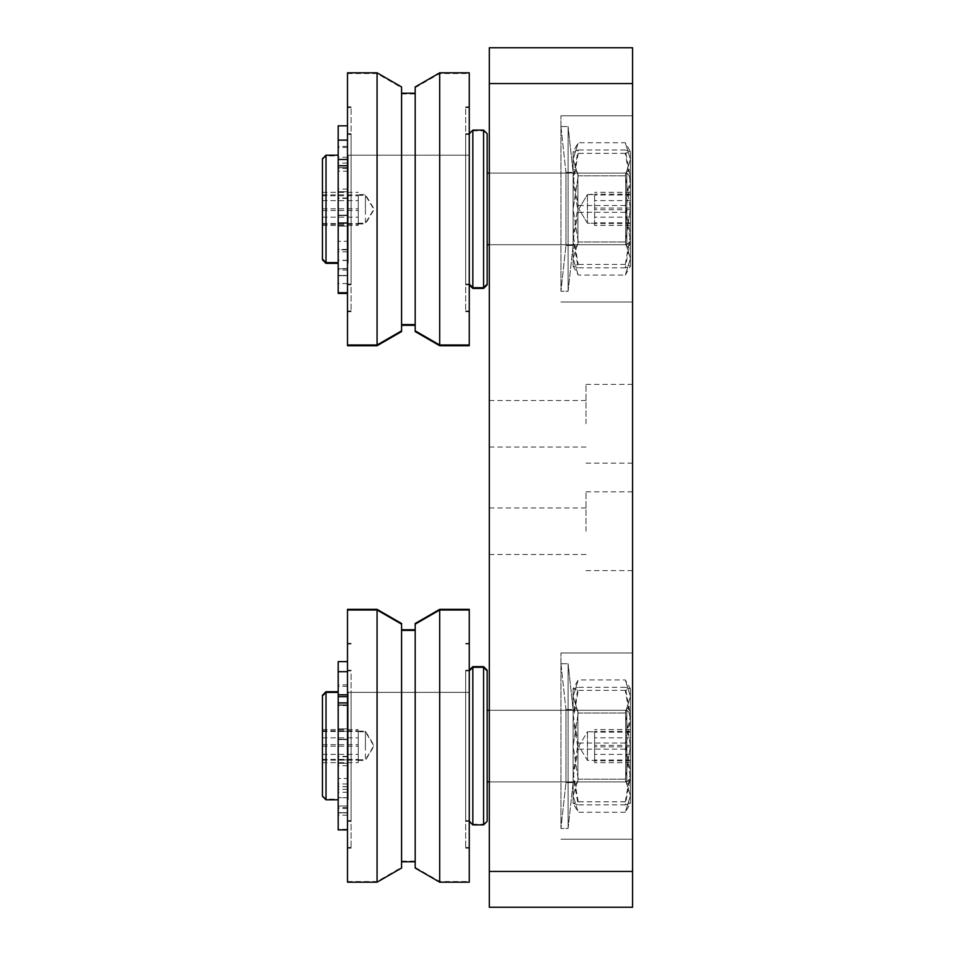 <?xml version="1.0" encoding="UTF-8"?>
<svg xmlns="http://www.w3.org/2000/svg" width="955" height="955" viewBox="0 0 955 955"><rect width="100%" height="100%" fill="white"/><g stroke="black" fill="none" stroke-linecap="round" stroke-linejoin="round"><path stroke-width="0.72" stroke-dasharray="4.78 3.58" d="M632.568 871.438L632.568 907.25L489.318 907.25L489.318 871.438L632.568 871.438L632.568 83.562L489.318 83.562L489.318 871.438M489.318 83.562L489.318 47.75L632.568 47.75L632.568 83.562M489.318 531.219L489.318 507.941L489.318 531.219M489.318 423.781L489.318 400.503L489.318 423.781M489.318 208.906L489.318 173.094L489.318 208.906M489.318 746.094L489.318 710.281L489.318 746.094M586.012 531.219L586.012 491.825L586.012 531.219M632.568 531.219L632.568 570.613L632.568 531.219M586.012 423.781L586.012 384.388L586.012 423.781M632.568 423.781L632.568 463.175L632.568 423.781M560.943 208.906L560.943 115.794L560.943 208.906M632.568 208.906L632.568 302.019L632.568 208.906M560.943 746.094L560.943 652.981L560.943 746.094M632.568 746.094L632.568 839.206L632.568 746.094M365.407 208.906L365.407 194.581L365.407 208.906M358.244 196.503L358.244 223.231L358.244 196.503M358.244 221.309L358.244 225.452L358.244 221.309M322.432 200.634L358.244 200.634L322.432 200.634L322.432 217.179L322.432 200.634M322.432 217.179L358.244 217.179L322.432 217.179L322.432 225.452L322.432 217.179M322.432 225.452L358.244 225.452M322.432 192.361L358.244 192.361M587.444 208.906L587.444 194.581L587.444 208.906M594.607 196.503L594.607 223.231L594.607 196.503M594.607 221.309L594.607 225.452L594.607 221.309M630.419 217.179L594.607 217.179L630.419 217.179L630.419 200.634L630.419 217.179M630.419 200.634L594.607 200.634L630.419 200.634L630.419 192.361L630.419 200.634M630.419 192.361L594.607 192.361M630.419 225.452L594.607 225.452M322.432 259.044L322.432 158.769M326.013 155.188L326.013 262.625M347.501 171.184L347.501 163.054L338.189 163.054L338.189 155.188L338.189 292.707L338.189 249.852L347.501 249.852L347.501 146.413L347.501 171.184L338.189 171.184L338.189 166.659L338.189 252.609L338.189 146.413L338.189 249.852M469.263 284.113L469.263 133.7L469.263 284.113L469.263 133.7L469.263 284.113L465.682 284.113L465.682 133.7L465.682 284.113M472.844 130.119L472.844 287.694M483.588 287.694L483.588 130.119M347.501 155.188L347.501 262.625L347.501 155.188L469.263 155.188L469.263 262.625L469.263 155.188L469.263 262.625L469.263 155.188L348.217 155.188L348.217 262.625L348.217 155.188M487.169 133.7L487.169 284.113M487.169 208.906L487.169 173.094L487.169 208.906M626.838 208.906L626.838 244.719L626.838 208.906M630.419 208.906L630.419 266.206L630.419 159.282L630.419 208.906L625.298 241.985L630.419 258.53L625.298 241.985L630.419 208.906L625.298 175.827L630.419 208.906M348.217 165.931L348.217 251.881L348.217 165.931L338.189 165.931M347.501 155.725L347.501 284.113L347.501 155.725M351.082 155.725L351.082 284.113L351.082 155.725M351.082 136.732L351.082 310.972L351.082 136.732M347.501 136.732L347.501 310.972L347.501 136.732M347.501 345.722L347.501 72.819M377.07 345.722L377.07 72.819M401.577 331.576L401.577 86.965M401.577 127.111L401.577 324.581L401.577 127.111M415.186 127.111L415.186 324.581L415.186 127.111M415.186 331.576L415.186 86.965M439.694 345.722L439.694 72.819M469.263 345.722L469.263 72.819M469.263 136.732L469.263 310.972L469.263 136.732M465.682 136.732L465.682 310.972L465.682 136.732M347.501 165.728L347.501 292.707L347.501 159.473L347.501 165.728L338.189 165.728M347.501 167.686L347.501 191.716L338.189 191.716L347.501 191.716L347.501 167.686L338.189 167.686L347.501 167.686M347.501 222.694L347.501 191.716L347.501 226.096L338.189 226.096L347.501 226.096L347.501 222.694L338.189 222.694L347.501 222.694M347.501 241.269L347.501 275.482L347.501 241.269L338.189 241.269L347.501 241.269M347.501 268.821L347.501 260.476L347.501 268.821L338.189 268.821L347.501 268.821M347.501 163.054L347.501 249.852M347.501 226.096L338.189 226.096L347.501 226.096M568.106 126.538L568.106 291.275L568.106 126.538L573.119 172.378L573.119 245.435L573.119 172.378L573.119 245.435L573.119 172.378L568.106 126.538L568.106 291.275L568.106 126.538L560.943 126.538L560.943 291.275L560.943 126.538L568.106 126.538M560.943 126.538L565.957 172.378L565.957 245.435L565.957 172.378L573.119 172.378L565.957 172.378L565.957 245.435L565.957 172.378L560.943 126.538L560.943 291.275L560.943 126.538M625.644 208.906L625.644 173.094L625.644 208.906M577.894 208.906L577.894 244.719L577.894 208.906M630.419 159.282L630.419 151.606L630.419 159.282L625.298 142.737L630.419 159.282L625.298 175.827L630.419 159.282M573.119 208.906L573.119 266.206L573.119 159.282L573.119 208.906L578.241 241.985L573.119 258.53L578.241 275.076L573.119 258.53L578.241 241.985L573.119 208.906L578.241 175.827L573.119 208.906M573.119 159.282L573.119 151.606L573.119 159.282L578.241 142.737L573.119 159.282L578.241 175.827L573.119 159.282M573.119 266.135L578.241 275.076L625.298 275.076L630.419 258.53L625.298 275.076L630.419 266.206L630.419 151.606L630.419 266.206L625.298 267.83L630.419 240.063L625.298 212.297L630.419 182.835L625.298 153.373L630.419 151.606L625.298 142.737L578.241 142.737L573.119 151.606L573.119 266.206L573.119 151.606L578.241 153.373L573.119 182.835L578.241 212.297L573.119 240.063L578.241 267.83L573.119 266.135L578.241 264.44L573.119 234.978L578.241 205.516L573.119 177.749L578.241 149.983L573.119 151.678M578.241 241.985L625.298 241.985L578.241 241.985M578.241 175.827L625.298 175.827L578.241 175.827M365.407 746.094L365.407 731.769L365.407 746.094M358.244 733.691L358.244 760.419L358.244 733.691M358.244 758.497L358.244 762.639L358.244 758.497M322.432 737.821L358.244 737.821L322.432 737.821L322.432 754.366L322.432 737.821M322.432 754.366L358.244 754.366L322.432 754.366L322.432 762.639L322.432 754.366M322.432 762.639L358.244 762.639M322.432 729.548L358.244 729.548M587.444 746.094L587.444 731.769L587.444 746.094M594.607 733.691L594.607 760.419L594.607 733.691M594.607 758.497L594.607 762.639L594.607 758.497M630.419 754.366L594.607 754.366L630.419 754.366L630.419 737.821L630.419 754.366M630.419 737.821L594.607 737.821L630.419 737.821L630.419 729.548L630.419 737.821M630.419 729.548L594.607 729.548M630.419 762.639L594.607 762.639M322.432 796.231L322.432 695.3M326.013 692.375L326.013 799.813M347.501 705.291L347.501 829.238L347.501 684.866L347.501 705.59L347.501 702.462L347.501 705.291L338.189 705.291L338.189 692.375L338.189 829.895M469.263 821.3L469.263 670.888L469.263 821.3L469.263 670.888L469.263 821.3L465.682 821.3L465.682 670.888L465.682 821.3M472.844 667.306L472.844 824.881M483.588 824.881L483.588 667.306M347.501 692.375L347.501 799.813L347.501 692.375L469.263 692.375L469.263 799.813L469.263 692.375L469.263 799.813L469.263 692.375L348.217 692.375L348.217 799.813L348.217 692.375M487.169 670.231L487.169 821.3M487.169 746.094L487.169 710.281L487.169 746.094M626.838 746.094L626.838 781.906L626.838 746.094M630.419 746.094L630.419 803.394L630.419 696.47L630.419 746.094L625.298 779.173L630.419 795.718L625.298 779.173L630.419 746.094L625.298 713.015L630.419 746.094M348.217 703.119L348.217 789.069L348.217 703.119L338.189 703.119L338.189 684.866L338.189 829.238L338.189 661.636M347.501 692.912L347.501 821.3L347.501 692.912M351.082 692.912L351.082 821.3L351.082 692.912M351.082 673.92L351.082 848.159L351.082 673.92M347.501 673.92L347.501 848.159L347.501 673.92M347.501 882.181L347.501 609.35M377.07 882.181L377.07 609.35M401.577 868.035L401.577 623.496M401.577 664.298L401.577 861.768L401.577 664.298M415.186 664.298L415.186 861.768L415.186 664.298M415.186 868.035L415.186 623.496M439.694 882.181L439.694 609.35M469.263 882.181L469.263 609.35M469.263 673.92L469.263 848.159L469.263 673.92M465.682 673.92L465.682 848.159L465.682 673.92M347.501 702.916L347.501 829.895L347.501 696.661L347.501 702.916L338.189 702.916M347.501 704.874L347.501 728.904L338.189 728.904L347.501 728.904L347.501 704.874L338.189 704.874L347.501 704.874M347.501 759.882L347.501 728.904L347.501 763.284L338.189 763.284L347.501 763.284L347.501 759.882L338.189 759.882L347.501 759.882M347.501 778.456L347.501 812.669L347.501 778.456L338.189 778.456L347.501 778.456M347.501 806.008L347.501 797.664L347.501 806.008L338.189 806.008L347.501 806.008M347.501 797.664L347.501 789.069L347.501 797.664L338.189 797.664L347.501 797.664M347.501 763.284L338.189 763.284L347.501 763.284M568.106 663.725L568.106 828.463L568.106 663.725L573.119 709.565L573.119 782.623L573.119 709.565L573.119 782.623L573.119 709.565L568.106 663.725L568.106 828.463L568.106 663.725L560.943 663.725L560.943 828.463L560.943 663.725L568.106 663.725M560.943 663.725L565.957 709.565L565.957 782.623L565.957 709.565L573.119 709.565L565.957 709.565L565.957 782.623L565.957 709.565L560.943 663.725L560.943 828.463L560.943 663.725M625.644 746.094L625.644 710.281L625.644 746.094M577.894 746.094L577.894 781.906L577.894 746.094M630.419 696.47L630.419 688.794L630.419 696.47L625.298 679.924L630.419 696.47L625.298 713.015L630.419 696.47M573.119 746.094L573.119 803.394L573.119 696.47L573.119 746.094L578.241 779.173L573.119 795.718L578.241 812.263L573.119 795.718L578.241 779.173L573.119 746.094L578.241 713.015L573.119 746.094M573.119 696.47L573.119 688.794L573.119 696.47L578.241 679.924L573.119 696.47L578.241 713.015L573.119 696.47M625.298 801.806L578.241 801.806L573.119 803.394L573.119 688.794L573.119 803.394L578.241 812.263L625.298 812.263L630.419 795.718L625.298 812.263L630.419 803.394L630.419 688.794L630.419 803.394L625.298 801.806L630.419 772.428L625.298 743.038L630.419 715.188L625.298 687.325L630.419 688.853L625.298 690.381L630.419 719.76L625.298 749.15L630.419 777L625.298 804.862L630.419 803.334M578.241 779.173L625.298 779.173L578.241 779.173M578.241 713.015L625.298 713.015L578.241 713.015M625.298 749.15L578.241 749.15L573.119 719.76L578.241 690.381L573.119 688.794L578.241 679.924L625.298 679.924L630.419 688.853M358.244 195.309L365.407 195.309L374.014 209.634L365.407 223.959L365.407 195.309L365.407 223.948L358.244 223.959L358.244 195.309L358.244 224.365L358.244 194.916L358.244 223.948M322.432 195.763L322.432 224.365L322.432 194.916L322.432 195.763L358.244 195.763M322.432 194.916L358.244 194.916M322.432 208.787L358.244 208.787M322.432 223.518L358.244 223.518M322.432 224.365L358.244 224.365M322.432 210.482L358.244 210.482M587.444 194.605L587.444 223.231L587.444 194.581L594.607 194.581L594.607 223.637L594.607 194.175L587.444 194.581L578.837 208.906L587.444 223.231L594.607 223.231L587.444 223.231L578.837 208.906L587.444 194.581M630.419 194.175L630.419 223.637L630.419 194.175L594.607 194.175M630.419 195.023L594.607 195.023M630.419 209.754L594.607 209.754M630.419 223.637L594.607 223.637M630.419 222.79L594.607 222.79M630.419 208.059L594.607 208.059M322.432 207.068L322.432 259.772L322.432 207.068M326.013 206.889L326.013 263.353L326.013 206.889M338.189 212.392L338.189 155.916L338.189 212.392M469.263 205.791L469.263 284.841L469.263 205.791M472.844 205.6L472.844 288.422L472.844 205.6M483.588 205.6L483.588 288.422L483.588 205.6M469.263 212.392L469.263 155.916L469.263 212.392M487.169 205.791L487.169 284.841L487.169 205.791M487.169 244.671L487.169 173.094L487.169 244.671M626.838 244.671L626.838 173.094L626.838 244.671M630.419 241.09L630.419 176.675L630.419 241.09M348.217 212.392L348.217 155.916L348.217 212.392M348.217 211.843L348.217 166.659L348.217 211.843M347.501 213.49L347.501 134.428L347.501 213.49M347.501 212.392L347.501 155.916L347.501 212.392M351.082 213.49L351.082 134.428L351.082 213.49M351.082 214.875L351.082 107.569L351.082 214.875M347.501 214.875L347.501 107.569L347.501 214.875M401.577 215.567L401.577 93.96L401.577 215.567M415.186 215.567L415.186 93.96L415.186 215.567M469.263 214.875L469.263 107.569L469.263 214.875M465.682 214.875L465.682 107.569L465.682 214.875M465.682 213.49L465.682 134.428L465.682 213.49M469.263 213.49L469.263 134.428L469.263 213.49M338.189 293.436L338.189 125.833M338.189 163.054L338.189 171.184M347.501 215.15L338.189 215.15L347.501 215.15M577.894 173.142L577.894 244.719L577.894 173.142M573.119 168.367L573.119 249.494L573.119 168.367M625.644 173.142L625.644 244.719L625.644 173.142M630.419 168.367L630.419 249.494L630.419 168.367M630.419 151.678L625.298 149.983L630.419 177.749L625.298 205.516L630.419 234.978L625.298 264.44L630.419 266.135M625.298 205.516L578.241 205.516M625.298 149.983L578.241 149.983M625.298 264.44L578.241 264.44M625.298 267.83L578.241 267.83M625.298 153.373L578.241 153.373M625.298 212.297L578.241 212.297M358.244 731.112L365.407 731.112L374.014 745.437L365.407 759.762L365.407 731.112L365.407 759.762L358.244 759.762L358.244 730.742L358.244 759.738M322.432 730.742L322.432 760.12L322.432 730.742L358.244 730.742M322.432 731.506L358.244 731.506M322.432 746.201L358.244 746.201M322.432 760.12L358.244 760.12M322.432 759.356L358.244 759.356M322.432 744.673L358.244 744.673M587.444 731.781L587.444 760.419L587.444 731.781L594.607 731.769L594.607 760.419L594.607 731.399L594.607 760.789L594.607 731.781L587.444 731.769L578.837 746.094L587.444 760.419L594.607 760.419L587.444 760.419L578.837 746.094L587.444 731.769M630.419 732.163L630.419 760.789L630.419 731.399L630.419 732.163L594.607 732.163M630.419 731.399L594.607 731.399M630.419 745.33L594.607 745.33M630.419 760.025L594.607 760.025M630.419 760.789L594.607 760.789M630.419 746.858L594.607 746.858M326.013 747.908L326.013 691.718L326.013 747.908M338.189 742.954L338.189 799.156L338.189 742.954M469.263 748.899L469.263 670.231L469.263 748.899M472.844 749.066L472.844 666.65L472.844 749.066M483.588 749.066L483.588 666.65L483.588 749.066M469.263 742.954L469.263 799.156L469.263 742.954M487.169 781.87L487.169 710.281L487.169 781.87M626.838 781.87L626.838 710.281L626.838 781.87M630.419 778.289L630.419 713.863L630.419 778.289M348.217 742.954L348.217 799.156L348.217 742.954M348.217 743.456L348.217 788.412L348.217 743.456M347.501 741.963L347.501 820.643L347.501 741.963M347.501 742.954L347.501 799.156L347.501 742.954M351.082 741.963L351.082 820.643L351.082 741.963M351.082 740.722L351.082 847.503L351.082 740.722M347.501 740.722L347.501 847.503L347.501 740.722M401.577 740.101L401.577 861.112L401.577 740.101M415.186 740.101L415.186 861.112L415.186 740.101M469.263 740.722L469.263 847.503L469.263 740.722M465.682 740.722L465.682 847.503L465.682 740.722M465.682 741.963L465.682 820.643L465.682 741.963M469.263 741.963L469.263 820.643L469.263 741.963M338.189 705.291L338.189 702.462L338.189 705.59L338.189 703.131L347.501 703.131M347.501 739.218L338.189 739.23L347.501 739.218M347.501 783.983L338.189 783.983M577.894 710.317L577.894 781.906L577.894 710.317M573.119 705.554L573.119 786.681L573.119 705.554M625.644 710.317L625.644 781.906L625.644 710.317M630.419 705.554L630.419 786.681L630.419 705.554M625.298 690.381L578.241 690.381M625.298 804.862L578.241 804.862L573.119 777L578.241 749.15M573.119 803.334L578.241 804.862M573.119 688.853L578.241 687.325L573.119 715.188L578.241 743.038L573.119 772.428L578.241 801.806M625.298 687.325L578.241 687.325M625.298 743.038L578.241 743.038M347.501 275.482L338.189 275.482L347.501 275.482M347.501 260.476L338.189 260.452M347.501 812.669L338.189 812.669L347.501 812.669M347.501 283.575L338.189 283.575M347.501 168.283L338.189 168.283M347.501 165.669L338.189 165.669M347.501 157.253L338.189 157.253M347.501 147.392L338.189 147.392M347.501 189.066L338.189 189.066M347.501 197.983L338.189 197.983M347.501 198.413L338.189 198.413M347.501 215.579L338.189 215.579L347.501 215.591M347.501 223.398L338.189 223.398M347.501 268.57L338.189 268.57M347.501 260.261L338.189 260.261M347.501 251.845L338.189 251.845M347.501 249.589L338.189 249.589M347.501 815.188L338.189 815.188M347.501 705.411L338.189 705.411M347.501 694.715L338.189 694.715M347.501 686.323L338.189 686.323M347.501 731.327L338.189 731.327M347.501 739.612L338.189 739.612L347.501 739.612M347.501 756.396L338.189 756.396M347.501 756.778L338.189 756.778M347.501 765.671L338.189 765.671M347.501 807.536L338.189 807.536M347.501 797.735L338.189 797.735M347.501 789.331L338.189 789.331M347.501 786.729L338.189 786.729M347.501 792.244L338.189 792.244M586.012 570.613L632.568 570.613M586.012 491.825L632.568 491.825M489.318 554.497L586.012 554.497M489.318 507.941L586.012 507.941M586.012 463.175L632.568 463.175M586.012 384.388L632.568 384.388M489.318 447.059L586.012 447.059M489.318 400.503L586.012 400.503M560.943 302.019L632.568 302.019L560.943 302.019M560.943 115.794L632.568 115.794L560.943 115.794M489.318 244.719L626.838 244.719L630.419 241.138L626.838 244.719L487.169 244.719M489.318 173.094L626.838 173.094L630.419 176.675L626.838 173.094L487.169 173.094M560.943 839.206L632.568 839.206L560.943 839.206M560.943 652.981L632.568 652.981L560.943 652.981M489.318 781.906L626.838 781.906L630.419 778.325L626.838 781.906L487.169 781.906M489.318 710.281L626.838 710.281L630.419 713.863L626.838 710.281L487.169 710.281M358.244 223.231L365.407 223.231L374.014 208.906L365.407 194.581L358.244 194.581M347.501 262.625L348.217 262.625M348.217 251.881L347.501 251.881M347.501 284.113L351.082 284.113M347.501 133.7L351.082 133.7M347.501 310.972L351.082 310.972M347.501 106.841L351.082 106.841M465.682 310.972L469.263 310.972M465.682 106.841L469.263 106.841M465.682 133.7L469.263 133.7M347.501 159.473L338.189 159.473M347.501 275.697L338.189 275.697L347.501 275.697M573.119 245.435L568.106 291.275L560.943 291.275L565.957 245.435L560.943 291.275L568.106 291.275L573.119 245.435L565.957 245.435L573.119 245.435M625.644 244.719L630.419 249.494L625.644 244.719L577.894 244.719L625.644 244.719M625.644 173.094L630.419 168.319L625.644 173.094L577.894 173.094L625.644 173.094M577.894 173.094L573.119 168.319L577.894 173.094M577.894 244.719L573.119 249.494L577.894 244.719M358.244 760.419L365.407 760.419L374.014 746.094L365.407 731.769L358.244 731.769M347.501 799.813L348.217 799.813M348.217 789.069L347.501 789.069M347.501 821.3L351.082 821.3M347.501 670.888L351.082 670.888M347.501 848.159L351.082 848.159M347.501 644.028L351.082 644.028M465.682 848.159L469.263 848.159M465.682 644.028L469.263 644.028M465.682 670.888L469.263 670.888M347.501 696.661L338.189 696.661M347.501 812.884L338.189 812.884L347.501 812.884M573.119 782.623L568.106 828.463L560.943 828.463L565.957 782.623L560.943 828.463L568.106 828.463L573.119 782.623L565.957 782.623L573.119 782.623M625.644 781.906L630.419 786.681L625.644 781.906L577.894 781.906L625.644 781.906M625.644 710.281L630.419 705.506L625.644 710.281L577.894 710.281L625.644 710.281M577.894 710.281L573.119 705.506L577.894 710.281M577.894 781.906L573.119 786.681L577.894 781.906M322.432 159.497L326.013 155.916L338.189 155.916M465.682 134.428L469.263 134.428L472.844 130.847L483.588 130.847L487.169 134.428M347.501 155.916L348.217 155.916M347.501 263.353L348.217 263.353M348.217 166.659L347.501 166.659M348.217 252.609L347.501 252.609M347.501 284.841L351.082 284.841M347.501 134.428L351.082 134.428M347.501 311.7L351.082 311.7M347.501 107.569L351.082 107.569M347.501 73.547L377.07 73.547L401.577 87.705M401.577 93.96L415.186 93.96M415.186 87.705L439.694 73.547L469.263 73.547M465.682 311.7L469.263 311.7M465.682 107.569L469.263 107.569M465.682 284.841L469.263 284.841M347.501 168.378L338.189 168.378M347.501 146.413L338.189 146.413M347.501 270.05L338.189 270.05M347.501 249.398L338.189 249.398M322.432 795.575L326.013 799.156L338.189 799.156M465.682 820.643L469.263 820.643L472.844 824.225L483.588 824.225L487.169 820.643M347.501 691.718L348.217 691.718M347.501 799.156L348.217 799.156M348.217 702.462L347.501 702.462M348.217 788.412L347.501 788.412M347.501 820.643L351.082 820.643M347.501 670.231L351.082 670.231M347.501 847.503L351.082 847.503M347.501 643.372L351.082 643.372M347.501 881.525L377.07 881.525L401.577 867.379M401.577 861.112L415.186 861.112M415.186 867.379L439.694 881.525L469.263 881.525M465.682 847.503L469.263 847.503M465.682 643.372L469.263 643.372M465.682 670.231L469.263 670.231M347.501 829.238L338.189 829.238M347.501 705.59L338.189 705.59M347.501 684.866L338.189 684.866M347.501 808.527L338.189 808.527M347.501 786.634L338.189 786.634"/><path stroke-width="1.43" d="M489.318 871.438L489.318 907.25L632.568 907.25L632.568 871.438L489.318 871.438L489.318 83.562L632.568 83.562L632.568 47.75L489.318 47.75L489.318 83.562M632.568 871.438L632.568 83.562M326.013 155.188L322.432 158.769L322.432 259.044L326.013 262.625L326.013 155.188L338.189 155.188L338.189 293.436L347.501 293.436M469.263 284.113L472.844 287.694L472.844 130.119L483.588 130.119L483.588 287.694L487.169 284.113L487.169 133.7L483.588 130.119M347.501 112.678L347.501 345.722L377.07 345.722L377.07 72.819L347.501 72.819L347.501 112.678M377.07 72.819L401.577 86.965L401.577 331.576L377.07 345.722M439.694 72.819L415.186 86.965L415.186 331.576L439.694 345.722L469.263 345.722L469.263 72.819L439.694 72.819L439.694 345.722M338.189 691.718L326.013 691.718L322.432 695.3L322.432 796.231L326.013 799.813L326.013 692.375L338.189 692.375L338.189 829.895L347.501 829.895M469.263 821.3L472.844 824.881L472.844 667.306L483.588 667.306L483.588 824.881L487.169 821.3L487.169 670.231L483.588 666.65L472.844 666.65L469.263 670.231M347.501 649.866L347.501 882.181L377.07 882.181L377.07 609.35L347.501 609.35L347.501 649.866M377.07 609.35L401.577 623.496L401.577 868.035L377.07 882.181M439.694 609.35L415.186 623.496L415.186 868.035L439.694 882.181L469.263 882.181L469.263 609.35L439.694 609.35L439.694 882.181M347.501 125.833L338.189 125.833L338.189 155.188M347.501 661.636L338.189 661.636L338.189 692.375M347.501 165.728L338.189 165.728M347.501 702.916L338.189 702.916M347.501 140.122L338.189 140.122M347.501 671.699L338.189 671.699M347.501 694.822L338.189 694.822M338.189 262.625L326.013 262.625M469.263 133.7L472.844 130.119M483.588 287.694L472.844 287.694M487.169 244.719L489.318 244.719M487.169 173.094L489.318 173.094M347.501 344.994L377.07 344.994L401.577 330.848M401.577 324.581L415.186 324.581M401.577 93.232L415.186 93.232M415.186 330.848L439.694 344.994L469.263 344.994M347.501 292.707L338.189 292.707M347.501 159.473L338.189 159.473M322.432 695.956L326.013 692.375M338.189 799.813L326.013 799.813M469.263 670.888L472.844 667.306M483.588 824.881L472.844 824.881M487.169 670.888L483.588 667.306M487.169 781.906L489.318 781.906M487.169 710.281L489.318 710.281M347.501 610.006L377.07 610.006L401.577 624.152M401.577 861.768L415.186 861.768M401.577 630.419L415.186 630.419M415.186 624.152L439.694 610.006L469.263 610.006M347.501 696.661L338.189 696.661M322.432 259.772L326.013 263.353L338.189 263.353M469.263 284.841L472.844 288.422L483.588 288.422L487.169 284.841M401.577 325.309L415.186 325.309M401.577 629.763L415.186 629.763"/></g></svg>
